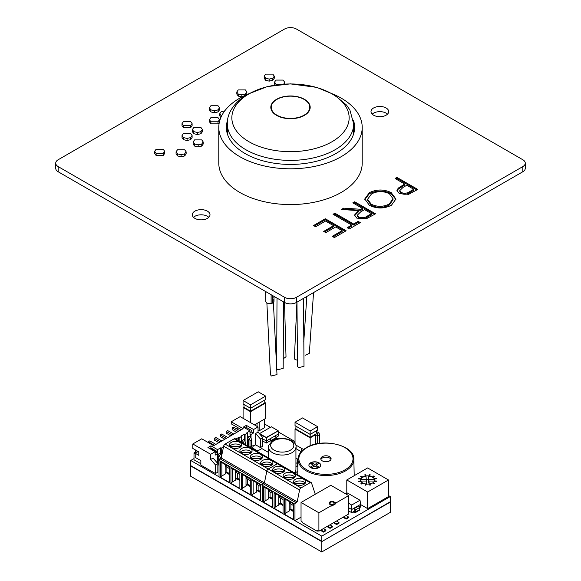 <?xml version="1.0" encoding="UTF-8"?>
<svg xmlns="http://www.w3.org/2000/svg" width="581" height="581" viewBox="0 0 581 581"><rect width="100%" height="100%" fill="white"/><g stroke="black" fill="none" stroke-linecap="round" stroke-linejoin="round"><path stroke-width="0.87" d="M276.876 99.416A19.267 11.126 0 0 0 271.233 107.282A19.267 11.126 0 0 0 283.129 117.565A19.267 11.126 0 0 0 304.124 115.147A19.267 11.126 0 0 0 309.767 107.282A19.267 11.126 0 0 0 297.871 97.005A19.267 11.126 0 0 0 276.876 99.416M304.422 115.379A19.689 11.366 180 0 1 282.962 117.841A19.689 11.366 180 0 1 270.811 107.34A19.689 11.366 180 0 1 276.578 99.3A19.689 11.366 180 0 1 298.038 96.831A19.689 11.366 180 0 1 310.189 107.34A19.689 11.366 180 0 1 304.422 115.379M331.969 141.757A58.652 33.858 0 0 0 331.969 93.868A58.652 33.858 0 0 0 249.031 93.868A58.652 33.858 0 0 0 249.031 141.757A58.652 33.858 0 0 0 331.969 141.757M273.397 302.505L276.992 374.585L271.392 375.987L270.448 374.73L266.875 302.904M297.421 360.264L294.908 359.407L294.407 358.339L296.913 302.185M313.544 292.584L309.332 353.386L305.41 355.158M283.535 301.866L283.179 368.412L277.602 369.734L276.65 368.39L277.014 298.104M284.516 302.432L286.012 356.705L283.608 358.564M303.5 298.38L304.008 366.32L298.438 367.671L297.479 366.35L296.985 302.142M265.597 291.604L265.764 301.321A4.103 2.368 0 0 0 271.109 303.551A4.103 2.368 0 0 0 272.293 303.202A4.103 2.368 0 0 0 273.789 302.004A4.103 2.368 0 0 0 273.985 301.307L274.072 296.404M273.789 298.997L273.789 302.004M272.293 303.202L272.794 295.664M271.109 294.69L271.109 303.551M333.283 94.18A71.71 41.404 180 0 1 362.21 127.406A71.71 41.404 180 0 1 351.795 148.889A71.71 41.404 180 0 1 271.182 167.27A71.71 41.404 180 0 1 218.79 127.406A71.71 41.404 180 0 1 229.204 105.916A71.71 41.404 180 0 1 247.717 94.18M362.21 127.406L362.21 163.167A71.71 41.404 180 0 1 351.795 184.656A71.71 41.404 180 0 1 271.182 203.038A71.71 41.404 180 0 1 218.79 163.167L218.79 127.406M353.43 120.296A64.128 37.024 180 0 1 354.628 127.406A64.128 37.024 180 0 1 345.317 146.615A64.128 37.024 180 0 1 273.223 163.058A64.128 37.024 180 0 1 226.372 127.406A64.128 37.024 180 0 1 227.57 120.296M194.003 458.583L190.728 460.472L321.772 536.132L390.272 496.581L388.486 495.549M295.032 441.596L278.401 431.995M270.303 427.318L264.616 424.036M390.272 496.581L390.272 512.398L321.772 551.95L190.728 476.289L190.728 465.977L321.772 541.63L390.272 502.086L321.772 541.63L321.772 551.95M190.728 460.472L190.728 465.977L321.772 541.63L390.272 501.744L321.772 541.63L321.772 536.132M232.277 434.937L226.169 431.414L227.658 430.557L233.765 434.08M241.957 442.25L241.957 440.529L243.446 439.664A3.159 1.823 60 0 1 245.531 443.448L245.531 444.676M241.957 440.536A3.159 1.823 60 0 1 243.998 443.79M230.788 435.801L226.169 433.135L226.169 431.414M241.805 442.163A1.053 0.61 60 0 1 242.415 442.875M214.404 445.257L208.303 441.727L209.792 440.87L215.892 444.392M208.303 441.727L208.303 442.591M226.321 438.379L220.214 434.849L221.702 433.992L227.81 437.515M224.832 439.236L220.214 436.571L220.214 434.849M196.385 452.563L195.492 452.047L194.003 452.904L195.194 453.594M200.852 463.74L194.003 459.789L194.003 452.904M247.913 438.808L247.913 437.086L249.402 436.229A3.159 1.823 60 0 1 251.486 440.013L251.486 446.375A1.053 0.61 -120 0 0 252.227 447.66L257.441 451.103M238.232 431.501L232.124 427.972L233.613 427.115L239.721 430.637M256.679 451.11L257.441 450.674M249.997 447.254A1.053 0.61 60 0 1 249.997 447.232L251.486 446.375M247.913 437.094A3.159 1.823 60 0 1 249.997 440.87L249.997 447.232M236.743 432.358L232.124 429.693L232.124 427.972M247.76 438.72A1.053 0.61 60 0 1 248.508 440.013L248.508 446.375A3.159 1.823 60 0 1 248.508 446.375M210.467 448.14L216.343 451.531M218.129 456.005L218.129 454.284L219.618 453.42A3.159 1.823 60 0 1 221.572 456.274M218.129 454.291A3.159 1.823 60 0 1 220.214 458.068L220.214 458.583M215.152 452.563L215.595 452.824M217.977 455.918A1.053 0.61 60 0 1 218.725 457.203L218.725 463.565A3.159 1.823 60 0 0 219.022 465.025M210.533 448.176L210.983 447.922M217.679 463.398L217.679 453.681L217.083 453.34L217.534 453.078L216.343 452.388L215.152 453.078M216.343 452.388L216.343 451.016L210.91 447.878L210.91 445.816L217.534 449.643L220.657 447.835L220.657 454.422M245.16 428.11L246.351 427.42L251.784 430.557L251.784 431.93L249.997 432.961M237.186 429.177L237.186 427.289M195.492 452.047L195.79 450.159L198.767 451.873L198.767 455.315L195.194 453.253L197.874 451.706L195.492 450.326M217.679 453.681L215.152 455.141L215.152 451.706L207.933 447.537L210.91 445.816M209.719 448.568L210.91 447.878M198.767 451.873L192.812 448.438L192.812 443.964L201.745 438.808L213.663 445.685L243.148 428.662L231.231 421.784L231.231 423.847L241.362 429.693M246.351 427.42L246.351 425.357L253.57 429.519L253.57 432.961L251.036 434.421L251.036 438.205M253.57 432.961L251.784 431.93M247.462 445.794L247.462 433.048L246.867 432.7L249.997 430.899L249.997 434.334L251.036 434.421M251.5 446.535L253.272 445.511L253.272 446.201L252.677 445.859M217.831 465.287L218.899 464.669M217.534 453.078L217.534 449.643M223.525 446.738L223.046 446.462L223.656 446.106M235.828 439.076L238.53 437.515L238.53 440.63M241.507 442.352L241.507 436.484L240.912 436.142L244.485 434.08L244.485 440.667M250.44 434.08L250.44 437.224M246.351 425.357L243.374 427.079L249.997 430.899M231.231 421.784L240.171 416.628L258.037 426.941L258.037 432.104L262.801 437.602L262.801 446.201L260.419 447.581L255.655 444.828L255.655 433.477L258.037 432.104M195.194 453.253L195.194 457.378L200.852 460.646L200.852 465.112L215.449 473.544L217.831 472.164L217.831 463.565L213.067 458.068L210.685 459.44L215.449 464.945L217.831 463.565M253.272 446.201L255.655 444.828M215.449 473.544L215.449 464.945M192.812 443.964L210.685 454.284L210.685 459.44M220.657 447.835L221.252 448.176L221.252 455.402M238.53 437.515L239.125 437.863L239.125 440.979M244.485 434.08L245.08 434.421L245.08 441.647M253.57 429.519L258.037 426.941M210.685 454.284L215.152 451.706M221.252 448.176L223.496 446.883M239.125 437.863L241.507 436.484M245.08 434.421L247.462 433.048M260.419 447.581L260.419 438.982L262.801 437.602M260.419 438.982L255.655 433.477M220.359 441.814L214.258 438.292L215.747 437.435L221.848 440.957M218.87 442.678L214.258 440.013L214.258 438.292M293.478 478.352A6.108 3.53 180 0 1 286.825 479.122A6.108 3.53 180 0 1 283.056 475.861A6.108 3.53 180 0 1 284.843 473.37A6.108 3.53 180 0 1 291.495 472.607A6.108 3.53 180 0 1 295.264 475.861A6.108 3.53 180 0 1 293.478 478.352M283.056 472.338A6.108 3.53 180 0 1 276.396 473.101A6.108 3.53 180 0 1 272.627 469.847A6.108 3.53 180 0 1 274.421 467.349A6.108 3.53 180 0 1 281.073 466.587A6.108 3.53 180 0 1 284.843 469.847A6.108 3.53 180 0 1 283.056 472.338M303.899 484.372A6.108 3.53 180 0 1 297.247 485.135A6.108 3.53 180 0 1 293.478 481.881A6.108 3.53 180 0 1 295.264 479.39A6.108 3.53 180 0 1 301.924 478.621A6.108 3.53 180 0 1 305.693 481.881A6.108 3.53 180 0 1 303.899 484.372M283.564 477.27A5.897 3.406 180 0 1 284.988 475.933A5.897 3.406 180 0 1 294.756 477.27M273.135 471.249A5.897 3.406 180 0 1 274.566 469.913A5.897 3.406 180 0 1 284.334 471.249M293.986 483.29A5.897 3.406 180 0 1 295.417 481.947A5.897 3.406 180 0 1 305.185 483.29M301.038 517.148L294.966 520.656L219.022 476.805L219.022 460.305A1.264 0.726 120 0 1 219.916 458.75L221.223 457.995L264.406 482.934L263.099 483.682A1.264 0.726 120 0 0 262.205 485.237L262.205 501.744L262.205 485.237A1.264 0.726 -60 0 1 263.099 483.682L264.406 482.934L297.167 501.846L295.86 502.601L219.916 458.75M294.966 520.656L294.966 504.148A1.264 0.726 -60 0 1 295.86 502.601M315.294 494.242L311.532 483.051A2.106 1.213 -60 0 0 311.169 482.571A2.106 1.213 -60 0 0 310.116 482.68L301.023 487.924A2.106 1.213 -60 0 0 299.585 490.03L297.167 501.846M299.585 490.03L266.824 471.118L264.406 482.934L266.824 471.118A2.106 1.213 -60 0 1 268.262 469.012A2.106 1.213 120 0 0 266.824 471.118L223.641 446.186L221.223 457.995M310.116 482.68L277.355 463.761A2.106 1.213 -60 0 1 278.408 463.66A2.106 1.213 120 0 0 277.355 463.761L268.262 469.012L301.023 487.924M293.47 519.45L284.552 514.294L284.552 498.818L293.47 503.974L293.47 519.45M272.627 507.409L263.701 502.26L263.701 486.784L272.627 491.94L272.627 507.409M283.049 513.43L274.123 508.281L274.123 492.804L283.049 497.953L283.049 513.43M285.91 499.602L285.91 512.936L284.552 514.294M285.91 512.936L289.207 511.033L290.05 509.566L293.47 511.541M265.059 487.568L265.059 500.902L263.701 502.26M265.059 500.902L268.357 498.999L269.206 497.525L272.627 499.5M275.481 493.589L275.481 506.922L274.123 508.281M275.481 506.922L278.778 505.02L279.628 503.545L283.049 505.521M289.207 501.512L289.207 511.033M293.47 510.561L290.899 509.072L290.899 504.039M290.05 509.566L290.899 509.072M268.357 489.471L268.357 498.999M269.206 497.525L270.056 497.038L270.056 491.998M272.627 498.52L270.056 497.038M278.778 495.491L278.778 505.02M279.628 503.545L280.478 503.059L280.478 498.019M283.049 504.54L280.478 503.059M293.47 505.521L290.05 503.545L289.563 501.715M272.627 493.487L269.206 491.511L268.712 489.681M283.049 499.5L279.628 497.525L279.141 495.695M283.739 477.488L294.582 477.488M287.137 479.187L291.183 479.187M284.153 471.467L273.317 471.467M276.716 473.174L280.761 473.174M294.16 483.508L305.003 483.508M297.559 485.208L301.604 485.208M260.716 459.44A6.108 3.53 180 0 1 254.064 460.203A6.108 3.53 180 0 1 250.295 456.949A6.108 3.53 180 0 1 252.081 454.458A6.108 3.53 180 0 1 258.734 453.688A6.108 3.53 180 0 1 262.503 456.949A6.108 3.53 180 0 1 260.716 459.44M271.138 465.461A6.108 3.53 180 0 1 264.486 466.223A6.108 3.53 180 0 1 260.716 462.963A6.108 3.53 180 0 1 262.503 460.472A6.108 3.53 180 0 1 269.163 459.709A6.108 3.53 180 0 1 272.932 462.963A6.108 3.53 180 0 1 271.138 465.461M239.873 447.406A6.108 3.53 180 0 1 233.213 448.169A6.108 3.53 180 0 1 229.444 444.908A6.108 3.53 180 0 1 231.231 442.417A6.108 3.53 180 0 1 237.89 441.654A6.108 3.53 180 0 1 241.66 444.908A6.108 3.53 180 0 1 239.873 447.406M250.295 453.42A6.108 3.53 180 0 1 243.635 454.189A6.108 3.53 180 0 1 239.866 450.929A6.108 3.53 180 0 1 241.66 448.438A6.108 3.53 180 0 1 248.312 447.675A6.108 3.53 180 0 1 252.081 450.929A6.108 3.53 180 0 1 250.295 453.42M250.803 458.358A5.897 3.406 180 0 1 252.227 457.015A5.897 3.406 180 0 1 261.995 458.358M261.225 464.372A5.897 3.406 180 0 1 262.656 463.035A5.897 3.406 180 0 1 272.424 464.372M229.953 446.317A5.897 3.406 180 0 1 231.383 444.981A5.897 3.406 180 0 1 241.151 446.317M240.374 452.338A5.897 3.406 180 0 1 241.805 451.001A5.897 3.406 180 0 1 251.573 452.338M234.172 438.829L225.079 444.08L268.262 469.012L277.355 463.761L234.172 438.829A2.106 1.213 120 0 1 235.225 438.728L278.408 463.66A2.106 1.213 -60 0 1 278.771 464.132M225.079 444.08A2.106 1.213 120 0 0 223.641 446.186M241.362 473.885L250.288 479.042L250.288 494.518L241.362 489.362L241.362 473.885M230.94 467.872L239.866 473.021L239.866 488.498L230.94 483.348L230.94 467.872M260.709 500.531L251.791 495.382L251.791 479.906L260.709 485.055L260.709 500.531M220.519 461.851L229.437 467.001L229.437 482.477L220.519 477.328L220.519 461.851M242.72 474.67L242.72 488.004L241.362 489.362M242.72 488.004L246.017 486.101L246.867 484.634L250.288 486.609M232.298 468.656L232.298 481.99L230.94 483.348M232.298 481.99L235.595 480.08L236.445 478.613L239.866 480.589M253.149 480.69L253.149 494.024L251.791 495.382M253.149 494.024L256.446 492.122L257.296 490.647L260.709 492.623M221.877 462.636L221.877 475.97L220.519 477.328M221.877 475.97L225.174 474.067L226.024 472.593L229.437 474.568M246.017 476.573L246.017 486.101M246.867 484.634L247.717 484.14L247.717 479.107M250.288 485.629L247.717 484.14M235.595 470.559L235.595 480.08M236.445 478.613L237.295 478.127L237.295 473.087M239.866 479.608L237.295 478.127M256.446 482.593L256.446 492.122M260.709 491.642L258.138 490.161L258.138 485.12M257.296 490.647L258.138 490.161M225.174 464.539L225.174 474.067M226.024 472.593L226.866 472.106L226.866 467.066M229.437 473.588L226.866 472.106M250.288 480.589L246.867 478.613L246.38 476.783M239.866 474.568L236.445 472.593L235.951 470.763M260.709 486.609L257.296 484.634L256.802 482.804M229.437 468.555L226.024 466.579L225.53 464.749M258.422 460.275L254.376 460.275M261.82 458.576L250.977 458.576M268.843 466.296L264.798 466.296M272.242 464.589L261.399 464.589M233.533 448.242L237.571 448.242M240.97 446.535L230.134 446.535M240.556 452.555L251.391 452.555M243.955 454.255L248 454.255M318.962 467.596A5.897 3.406 0 0 0 320.683 465.192A5.897 3.406 0 0 0 317.044 462.048A5.897 3.406 0 0 0 310.617 462.781A5.897 3.406 0 0 0 308.896 465.192A5.897 3.406 0 0 0 312.534 468.337A5.897 3.406 0 0 0 318.962 467.596M320.683 465.279A5.897 3.406 0 0 0 316.979 462.2A5.897 3.406 0 0 0 310.617 462.955A5.897 3.406 0 0 0 308.896 465.279M329.587 460.856A5.156 2.978 0 0 0 331.097 458.75A5.156 2.978 0 0 0 327.916 455.998A5.156 2.978 0 0 0 322.295 456.644A5.156 2.978 0 0 0 320.785 458.75A5.156 2.978 0 0 0 323.966 461.503A5.156 2.978 0 0 0 329.587 460.856M320.923 459.44A5.156 2.978 180 0 1 322.295 458.024A5.156 2.978 180 0 1 327.35 457.262A5.156 2.978 180 0 1 330.959 459.44M310.77 466.826L311.961 467.683L314.793 466.049L317.618 467.683L318.809 467.001L315.984 465.192L318.809 463.558L317.618 462.868L314.793 464.502L311.961 462.868L310.77 463.558L313.602 465.192L310.77 466.826L311.961 467.516L314.793 465.882L317.618 467.516L318.809 466.826M310.77 463.558L313.45 465.279M316.129 465.279L318.809 463.558M259.155 430.804L259.155 422.213L264.616 419.061L264.616 427.652L259.155 430.804L258.037 430.804M264.776 402.459L265.67 402.974L265.67 418.451L254.5 424.9L257.049 423.426L257.049 426.374M296.085 448.714L296.085 445.184L301.546 448.336L301.546 451.401M319.579 443.405L319.579 434.777L317.669 435.881L317.669 443.702M317.669 433.455L318.947 432.714L317.669 431.981L316.391 432.714L317.669 433.455L317.669 435.881L315.766 434.777L315.766 444.095M316.391 432.714L315.766 434.777M319.579 434.777L318.947 432.714M360.728 481.402L360.678 480.937A7.161 4.132 180 0 1 360.474 479.971A7.161 4.132 180 0 1 360.678 479.005L358.535 478.926L358.753 478.453L360.772 478.802A7.161 4.132 180 0 1 362.442 477.124L360.656 476.435L361.251 476.093L362.704 476.972A7.161 4.132 180 0 1 365.609 476.006L364.657 474.895L365.471 474.771L365.965 475.955A7.161 4.132 180 0 1 369.313 475.955L368.906 475.89L369.451 474.713L370.264 474.844L369.669 476.006A7.161 4.132 180 0 1 372.566 476.972L373.757 475.941L374.353 476.289L372.828 477.124A7.161 4.132 180 0 1 374.505 478.802L376.43 478.25L376.648 478.722L374.6 479.005A7.161 4.132 180 0 1 374.796 479.971A7.161 4.132 180 0 1 374.6 480.937L376.742 481.017L376.524 481.489L374.505 481.148A7.161 4.132 180 0 1 372.828 482.818L374.614 483.508L374.019 483.85L372.566 482.971A7.161 4.132 180 0 1 369.669 483.937L370.62 485.048L369.806 485.171L369.313 483.995A7.161 4.132 180 0 1 365.965 483.995L366.371 484.053L365.827 485.229L365.013 485.106L365.609 483.937A7.161 4.132 180 0 1 362.704 482.971L361.513 484.002L360.917 483.661L362.442 482.818A7.161 4.132 180 0 1 360.772 481.148L358.847 481.693L358.63 481.228L360.678 480.937M365.965 483.995L365.609 484.278A7.161 4.132 180 0 1 365.558 484.271M360.678 481.046L366.437 481.046L366.705 484.067M360.678 479.347L360.772 479.143A7.161 4.132 180 0 1 362.442 477.466L362.704 477.321A7.161 4.132 180 0 1 365.609 476.355L365.965 476.297A7.161 4.132 180 0 1 366.008 476.289L366.306 479.586L360.59 479.586A7.161 4.132 180 0 1 360.678 479.347L360.678 479.005M369.669 483.937L369.407 484.322M374.6 481.046L368.964 481.046L368.964 484.031M369.233 484.002L368.964 481.046M367.635 467.937L346.792 479.971L367.635 492.005L388.486 479.971L367.635 467.937M374.6 479.005L374.6 479.347A7.161 4.132 180 0 1 374.687 479.586L368.833 479.586L368.536 476.217A7.161 4.132 180 0 1 369.313 476.297L369.313 475.955M372.828 477.124L372.828 477.466A7.161 4.132 180 0 1 374.505 479.143L374.505 478.802M366.306 479.695A7.161 4.132 180 0 1 368.536 479.652L368.536 476.217M369.669 476.006L369.669 476.355A7.161 4.132 180 0 1 372.566 477.321L372.566 476.972M366.306 481.046L366.306 479.586M346.792 493.458L346.792 479.971M367.635 492.005L367.635 508.622L388.486 496.581L388.486 479.971M367.635 508.622L360.605 504.562M368.833 479.586L368.964 483.029M368.536 479.652L368.833 483.029M373.757 476.631L373.757 475.941M369.451 476.318L369.451 474.713M376.43 478.751L376.43 478.25M365.471 476.028L365.471 474.771M361.251 476.783L361.251 476.093M374.709 481.206L374.709 480.705M373.125 483.334L373.125 482.644M370.075 485.135L370.075 483.871M365.558 485.186L365.558 483.929M362.406 483.486L362.406 482.796M360.663 481.417L360.663 480.908M358.753 478.962L358.753 478.453M329.906 503.161L329.906 503.85A2.106 1.213 0 0 0 330.516 504.707A2.106 1.213 0 0 0 333.501 504.707A2.106 1.213 0 0 0 334.119 503.85L334.119 503.161A2.106 1.213 0 0 0 332.819 502.035A2.106 1.213 0 0 0 330.524 502.304A2.106 1.213 0 0 0 329.906 503.161A2.106 1.213 0 0 0 331.206 504.286A2.106 1.213 0 0 0 333.501 504.017A2.106 1.213 0 0 0 334.119 503.161M301.038 502.471L330.821 485.28L348.687 495.593L335.883 502.986L334.097 501.955A2.949 1.699 0 0 0 330.88 501.585A2.949 1.699 0 0 0 329.064 503.161A2.949 1.699 0 0 0 329.928 504.366L331.715 505.397L318.904 512.791L318.904 531.187L317.713 530.504L317.415 530.845A0.632 0.363 60 0 1 316.972 531.099L302.97 523.023A0.632 0.363 60 0 1 302.527 522.246L301.038 520.874L301.038 502.471L318.904 512.791M331.715 505.397L331.715 506.08L335.883 503.676L335.883 502.986M348.687 495.593L348.687 513.996L318.904 531.187M335.883 503.676L334.097 502.645A2.949 1.699 0 0 0 333.748 502.471M330.269 502.471A2.949 1.699 0 0 0 329.122 503.502M320.407 530.322A0.842 0.487 -120 0 0 320.516 530.395L323.523 532.131L325.905 530.758L325.905 530.068L323.37 528.608M320.988 529.988L323.523 531.448L325.905 530.068M323.523 531.448L323.523 532.131M326.958 526.539A0.842 0.487 -120 0 0 327.067 526.611L330.073 528.354L332.455 526.974L332.455 526.284L329.928 524.825M327.539 526.204L330.073 527.664L332.455 526.284M330.073 527.664L330.073 528.354M333.509 522.755A0.842 0.487 -120 0 0 333.617 522.835L336.624 524.57L339.006 523.19L339.006 522.508L336.479 521.041M334.097 522.421L336.624 523.88L339.006 522.508M336.624 523.88L336.624 524.57M343.037 517.257A0.842 0.487 -120 0 0 343.146 517.33L346.16 519.065L348.542 517.693L348.542 517.003L346.007 515.543M343.625 516.916L346.16 518.375L348.542 517.003M346.16 518.375L346.16 519.065M297.951 463.202L297.37 463.536L295.932 462.708M297.886 466.383L297.37 466.681L297.37 459.055L295.932 458.22M297.37 466.681L295.932 465.846M301.27 451.706L295.932 448.626M298.068 458.649L297.37 459.055M359.668 508.055L360.118 507.794L360.634 504.359L358.324 505.688L354.011 508.186L354.751 509.646L354.751 511.81L353.662 511.527M353.066 511.868L354.454 512.674A1.264 0.726 -120 0 0 355.085 512.732A1.264 0.726 -120 0 0 355.347 512.159L355.347 509.987A1.264 0.726 -120 0 0 354.454 508.44L354.011 508.186L351.701 509.515L348.687 507.779M354.751 510.895L351.701 512.653L351.701 505.027L348.687 503.291M351.701 512.653L348.687 510.917M360.634 504.359L360.009 500.234L347.532 493.029L345.884 493.973M360.009 500.234L351.701 505.027M354.454 508.44L358.775 505.949L358.324 505.688M355.347 512.159L359.668 509.66L359.668 507.496L355.347 509.987M359.668 509.66A1.264 0.726 60 0 1 359.407 510.241L355.085 512.732M358.775 505.949A1.264 0.726 60 0 1 359.668 507.496M262.801 439.004L266.396 440.906L275.074 435.946A1.896 1.097 60 0 1 276.273 437.478L271.211 440.405A1.896 1.097 -120 0 0 270.012 438.866M270.644 441.066L270.412 440.413A0.632 0.363 60 0 0 270.012 439.897L269.976 438.844L278.611 433.854L278.19 430.899M271.69 441.458A0.632 0.363 60 0 1 271.436 441.059L271.211 440.405M271.436 441.059L276.505 438.139L276.273 437.478M276.505 438.139A0.632 0.363 -120 0 0 276.897 438.648L277.348 438.909M268.553 452.454L261.828 448.568L257.049 451.328M294.335 472.854A13.69 7.902 0 0 0 295.932 469.15L295.932 447.138A13.69 7.902 180 0 1 291.923 452.73A13.69 7.902 180 0 1 277.006 454.444A13.69 7.902 180 0 1 268.553 447.138C267.478 446.753 268.959 444.567 272.997 440.587C281.843 434.864 297.719 441.11 295.932 447.138M294.756 473.101L297.777 471.358M297.871 466.993L295.932 465.875M250.534 422.612L250.534 411.711L243.09 407.412L243.984 406.896M243.09 418.313L243.09 407.412M250.534 411.711L265.67 402.974M243.984 404.485L243.984 407.412L250.534 411.195L264.776 402.974L264.776 400.048M250.534 411.195L250.534 408.269L243.09 403.969L243.09 400.534L258.225 391.797L265.67 396.097L265.67 399.532L250.534 408.269L250.534 404.834L243.09 400.534M250.534 404.834L265.67 396.097M315.824 434.566L310.167 437.842L295.032 429.105L295.032 443.935M295.032 429.105L295.925 428.589M310.167 445.838L310.167 437.842M295.475 444.835L303.609 449.527M295.925 426.178L295.925 429.105L310.167 437.326L316.02 433.942M317.611 426.665L317.611 430.1L310.167 434.399L295.032 425.662L295.032 422.227L302.483 417.928L317.611 426.665L310.167 430.964L295.032 422.227M316.718 432.525L316.718 430.615M310.167 437.326L310.167 430.964M321.772 541.289L190.728 465.635L321.772 541.63M207.41 211.143A8.846 5.106 0 0 0 197.765 210.039A8.846 5.106 0 0 0 192.304 214.752A8.846 5.106 0 0 0 194.896 218.369A8.846 5.106 0 0 0 204.534 219.473A8.846 5.106 0 0 0 209.995 214.752A8.846 5.106 0 0 0 207.41 211.143M193.517 217.33A8.846 5.106 180 0 1 207.41 216.299A8.846 5.106 180 0 1 208.782 217.33M386.104 107.972A8.846 5.106 0 0 0 376.466 106.868A8.846 5.106 0 0 0 371.005 111.588A8.846 5.106 0 0 0 373.59 115.198A8.846 5.106 0 0 0 383.235 116.302A8.846 5.106 0 0 0 388.696 111.588A8.846 5.106 0 0 0 386.104 107.972M372.218 114.166A8.846 5.106 180 0 1 386.104 113.135A8.846 5.106 180 0 1 387.483 114.166M164.706 151.343L164.706 153.413L163.225 155.483L156.107 155.483L154.648 153.384L154.648 151.321L156.078 149.295L163.254 149.295L164.706 151.343L163.225 153.42L163.225 155.483M184.664 155.94L181.105 156.776L177.517 155.926L176.065 153.863L176.065 151.801L177.517 149.753L184.664 149.738L186.138 151.808L184.664 153.878L184.664 155.94L186.138 153.871L186.138 151.808M192.1 123.608L192.1 125.678L190.619 127.747L183.487 127.747L182.02 125.678L182.02 123.615L183.473 121.56L190.633 121.552L192.1 123.608L190.619 125.685L190.619 127.747M200.939 133.71L197.38 134.538L193.822 133.71L192.362 131.611L192.362 129.548L193.793 127.522L200.968 127.522L202.42 129.57L200.939 131.647L200.939 133.71L202.42 131.633L202.42 129.57M190.619 139.672L187.06 140.5L183.502 139.672L182.042 137.574L182.042 135.511L183.473 133.477L190.648 133.477L192.1 135.533L190.619 137.603L190.619 139.672L192.1 137.595L192.1 135.533M201.738 146.085L198.172 146.92L194.591 146.071L193.132 144.008L193.132 141.946L194.591 139.898L201.738 139.883L203.205 141.953L201.738 144.023L201.738 146.085L203.205 144.015L203.205 141.953M219.255 122.707L218.013 123.855L210.888 123.855L209.436 121.756L209.436 119.693L210.867 117.667L218.035 117.667L219.495 119.715L218.013 121.792L218.013 123.855M220.816 117.631L219.756 115.801L219.756 113.731L221.187 111.705L224.774 110.855M218.013 111.937L214.447 112.765L210.881 111.93L209.414 109.867L209.414 107.805L210.867 105.749L218.028 105.742L219.495 107.797L218.013 109.874L218.013 111.937L219.495 109.86L219.495 107.797M241.928 96.947L238.268 96.112L236.808 94.049L236.808 91.987L238.261 89.932L245.414 89.924L246.889 91.98L245.407 94.057L245.407 95.219M246.889 91.98L246.809 94.572M272.794 80.309L269.228 81.137L265.662 80.301L264.195 78.239L264.195 76.169L265.648 74.121L272.809 74.114L274.276 76.169L272.794 78.246L272.794 80.309L274.276 78.232L274.276 76.169M274.762 85.095L274.537 82.103L275.975 80.076L283.143 80.076L284.603 82.124L283.986 83.548M369.349 192.681C376.611 189.152 383.903 189.13 391.209 192.616L395.908 199.029L391.434 205.246C384.114 208.848 376.771 208.877 369.393 205.325L364.795 198.963L369.349 192.681L369.349 193.72C376.611 190.183 383.903 190.161 391.209 193.647L391.209 192.616M522.806 159.731L296.455 29.05A8.424 4.866 0 0 0 284.545 29.05L58.194 159.731A8.424 4.866 0 0 0 55.725 163.167A8.424 4.866 0 0 0 58.194 166.609L284.545 297.29A8.424 4.866 0 0 0 296.455 297.29L522.806 166.609A8.424 4.866 0 0 0 525.275 163.167A8.424 4.866 0 0 0 522.806 159.731M395.044 178.469L396.917 177.387L417.761 189.428L408.61 194.345L399.343 193.604L396.954 190.546L398.21 188.15L404.666 184.024L395.044 178.469M352.812 202.849L354.686 201.767L375.537 213.808L366.357 218.776L356.865 218.151L354.504 215.057L358.6 210.62L341.323 209.487L343.632 208.151L360.917 209.283L362.435 208.405L352.812 202.849M334.91 213.191L353.618 223.99L358.157 221.368L360.3 222.603L349.341 228.929L347.198 227.694L351.745 225.072L333.036 214.273L334.91 213.191L334.91 214.222L353.618 225.021L353.618 223.99M313.522 225.537L325.287 218.746L346.131 230.78L334.373 237.571L332.23 236.336L342.122 230.628L335.709 226.924L325.818 232.632L323.682 231.398L333.574 225.689L325.549 221.056L315.665 226.772L313.522 225.537M525.275 163.167L525.275 168.33A8.424 4.866 180 0 1 522.806 171.765L522.806 166.609M296.455 297.29L296.455 302.447L522.806 171.765M296.455 302.447A8.424 4.866 180 0 1 284.545 302.447L284.545 297.29M58.194 166.609L58.194 171.765L284.545 302.447M58.194 171.765A8.424 4.866 180 0 1 55.725 168.33L55.725 163.167M395.937 178.984L396.917 178.418L396.917 177.387M396.917 178.418L416.867 189.943M397.012 191.062L398.21 189.181L398.21 188.15M398.21 189.181L404.666 185.056L404.666 184.024M399.801 190.553L399.801 191.585L401.202 193.553C404.463 194.751 407.375 194.403 409.939 192.507L413.752 190.299L413.752 189.268L406.802 185.259L403.112 187.336L399.801 190.553L401.202 192.522C404.463 193.72 407.375 193.371 409.939 191.469L413.752 189.268M401.202 193.553L401.202 192.522M391.209 193.647L395.886 199.552M364.817 199.486L369.349 193.72M367.584 199.268L367.584 200.3L371.266 205.275C377.272 208.085 383.257 208.02 389.205 205.093L393.032 199.777L393.032 198.746L389.35 193.698C383.373 190.909 377.447 190.967 371.564 193.872L367.584 199.268L371.266 204.243C377.272 207.054 383.257 206.989 389.205 204.062L393.032 198.746M371.266 205.275L371.266 204.243M389.205 205.093L389.205 204.062M353.706 203.365L354.686 202.805L354.686 201.767M354.686 202.805L374.643 214.324M354.563 215.573L358.6 211.651L358.6 210.62M342.928 209.588L343.632 209.182L343.632 208.151M343.632 209.182L360.917 210.315L360.917 209.283M360.917 210.315L362.435 209.436L362.435 208.405M357.351 215.144L357.351 216.176L358.738 218.1C362.065 219.269 365.028 218.884 367.613 216.938L371.52 214.687L371.52 213.655L364.577 209.639L360.728 211.825L357.351 215.144L358.738 217.069C362.065 218.238 365.028 217.853 367.613 215.907L371.52 213.655M358.738 218.1L358.738 217.069M353.618 225.021L358.157 222.4L358.157 221.368M358.157 222.4L359.407 223.119M348.092 228.21L351.745 226.103L351.745 225.072M333.93 214.788L334.91 214.222M314.415 226.053L325.287 219.778L325.287 218.746M325.287 219.778L345.237 231.296M333.131 236.852L342.122 231.659L342.122 230.628M324.576 231.913L333.574 226.721L333.574 225.689M277.26 84.739L275.997 84.201L275.997 84.913M275.997 84.201L274.537 82.103M272.794 78.246L269.228 79.074L269.228 81.137M269.228 79.074L265.662 78.239L265.662 80.301M265.662 78.239L264.195 76.169M245.407 94.057L241.834 94.885L241.834 96.947M241.834 94.885L238.268 94.049L238.268 96.112M238.268 94.049L236.808 91.987M218.013 109.874L214.447 110.702L214.447 112.765M214.447 110.702L210.881 109.867L210.881 111.93M210.881 109.867L209.414 107.805M221.564 116.011L221.216 115.83L221.216 116.737M221.216 115.83L219.756 113.731M218.013 121.792L210.888 121.792L210.888 123.855M210.888 121.792L209.436 119.693M201.738 144.023L198.172 144.858L198.172 146.92M198.172 144.858L194.591 144.008L194.591 146.071M194.591 144.008L193.132 141.946M190.619 137.603L187.06 138.438L187.06 140.5M187.06 138.438L183.502 137.603L183.502 139.672M183.502 137.603L182.042 135.511M200.939 131.647L197.38 132.475L197.38 134.538M197.38 132.475L193.822 131.647L193.822 133.71M193.822 131.647L192.362 129.548M190.619 125.685L183.487 125.678L183.487 127.747M183.487 125.678L182.02 123.615M184.664 153.878L181.105 154.713L181.105 156.776M181.105 154.713L177.517 153.863L177.517 155.926M177.517 153.863L176.065 151.801M163.225 153.42L156.107 153.42L156.107 155.483M156.107 153.42L154.648 151.321M227.324 123.913C226.902 115.423 232.109 103.425 247.571 94.267L267.398 86.562L290.34 83.875L316.747 87.382L333.61 94.369L346.487 105.023L349.871 109.94L353.676 123.913A63.176 36.472 180 0 1 335.172 149.702A63.176 36.472 180 0 1 266.323 157.611A63.176 36.472 180 0 1 227.324 123.913L227.324 133.746M245.531 443.448L244.47 444.066M252.227 447.66L251.464 448.104M251.486 440.013L249.997 440.87M221.339 457.414L220.214 458.068M294.966 504.148L219.022 460.305M345.673 470.821A27.91 16.115 180 0 1 315.105 474.278A27.91 16.115 180 0 1 298.038 459.23C298.256 454.683 301.038 450.827 306.383 447.66C322.317 437.493 354.759 445.126 353.851 459.23A27.91 16.115 180 0 1 345.673 470.821M306.804 447.704A27.067 15.629 0 0 0 306.804 469.804A27.067 15.629 0 0 0 345.078 469.804A27.067 15.629 0 0 0 345.078 447.704A27.067 15.629 0 0 0 306.804 447.704M317.865 530.584L317.415 530.845M334.097 502.645L334.097 501.955M276.2 437.304L278.27 436.106L278.611 433.854L278.168 430.92L266.396 437.711L266.396 442.962L270.477 440.609M262.801 441.059L266.105 442.962L266.105 437.711L259.692 434.014M278.669 433.76L278.125 430.666L271.312 426.81L259.547 433.6L266.251 437.471L278.226 430.819L271.421 426.795L278.03 430.674M276.897 438.648L275.539 439.432M278.292 435.953L278.669 433.782M278.132 436.186L276.222 437.348M274.05 440.688A11.584 6.689 0 0 0 274.05 450.144A11.584 6.689 0 0 0 290.435 450.144A11.584 6.689 0 0 0 290.435 440.688A11.584 6.689 0 0 0 274.05 440.688M403.178 185.92L403.178 184.881M409.939 192.507L409.939 191.469M367.613 216.938L367.613 215.907M309.767 109.678L309.767 107.282M271.233 109.678L271.233 107.282M353.676 123.913L353.676 133.746M306.819 296.463L303.783 341.57M273.985 296.354L273.789 297.988M278.408 463.66L311.169 482.571M353.851 459.23L354.199 475.694M298.038 459.23L297.704 474.8M318.047 530.693L317.284 531.136M270.499 440.652L266.352 443.042L262.801 441.117M268.553 447.138L268.553 457.966M284.603 84.194L284.603 82.124M219.495 121.778L219.495 119.715"/></g></svg>
